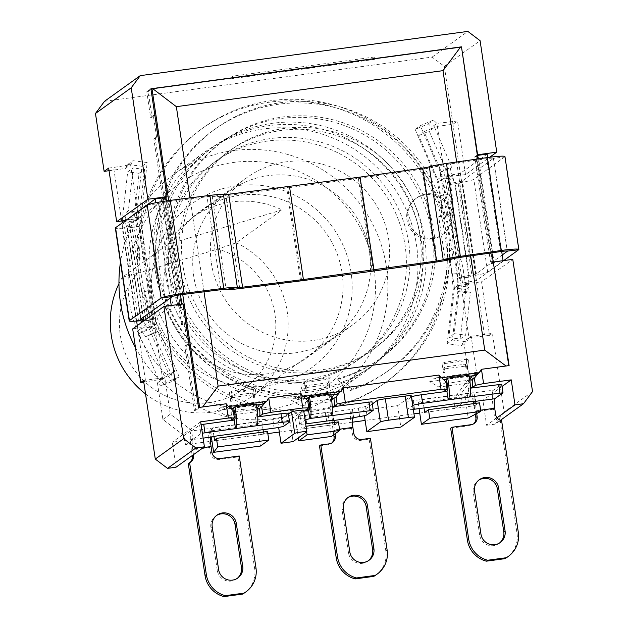 <?xml version="1.0" encoding="UTF-8"?>
<svg xmlns="http://www.w3.org/2000/svg" width="628" height="628" viewBox="0 0 628 628"><rect width="100%" height="100%" fill="white"/><g stroke="black" fill="none" stroke-linecap="round" stroke-linejoin="round"><path stroke-width="0.47" stroke-dasharray="3.14 2.35" d="M504.951 156.568A18.856 1.609 -8.5 0 1 504.747 156.867L473.795 179.31A18.856 1.609 -8.5 0 1 462.161 182.308L459.358 182.819A7.253 0.62 171.5 0 0 455.221 183.808L454.837 183.666A7.253 1.17 82.3 0 1 453.126 177.85L452.301 174.945A7.253 1.287 67.1 0 1 450.692 167.959L451.76 167.181L434.56 127.249L429.207 131.134L449.083 177.277A11.602 11.406 -126 0 1 449.915 180.181L451.979 193.997A18.134 2.928 -97.7 0 1 451.972 213.81L450.041 215.208L456.454 258.084L458.377 256.687A18.134 2.928 -97.7 0 1 458.621 256.585L447.269 258.116A18.134 2.928 -97.7 0 0 447.034 258.218L445.103 259.615L438.697 216.739L440.62 215.341A18.134 2.928 -97.7 0 0 440.628 195.536L451.979 193.997M447.269 258.116A18.134 2.928 -97.7 0 1 452.38 274.146L454.444 287.962L457.655 285.63A7.253 1.17 82.3 0 1 457.467 278.714L468.818 277.184L469.1 276.713A7.253 0.62 -8.5 0 1 473.245 275.723L476.04 275.213A18.856 1.609 171.5 0 0 487.673 272.214L503.711 260.589M419.74 413.083L454.931 408.333L453.565 399.18L469.226 378.111L463.754 341.522L461.423 345.581L447.167 343.736L453.275 289.39L449.208 248.578L447.026 249.858A156.647 153.978 -125.7 0 1 383.81 383.779A156.647 153.978 -125.7 0 1 167.362 346.405A156.647 153.978 -125.7 0 1 201.007 129.352A156.647 153.978 -125.7 0 1 442.873 222.076L444.977 220.247A156.647 153.978 -125.7 0 0 203.174 127.79A156.647 153.978 -125.7 0 0 139.942 261.436L139.353 261.939L133.521 222.909L139.086 173.328L144.566 169.434L139.746 212.335L138.655 213.112A7.253 0.997 -82.6 0 0 136.81 220.569A7.253 1.193 -97.7 0 0 138.537 226.378L138.788 226.339A18.856 1.609 171.5 0 0 131.833 226.166L129.486 226.355A7.253 0.62 -8.5 0 1 126.809 226.268A7.253 0.62 -8.5 0 1 126.895 226.159L158.562 203.613A7.253 0.62 -8.5 0 1 167.417 201.784L207.044 196.792A7.253 0.62 -8.5 0 1 212.272 196.478A18.856 1.609 171.5 0 0 225.86 195.685L286.682 188.008A11.602 0.989 171.5 0 0 287.781 187.866L358.337 178.336A11.602 0.989 171.5 0 0 359.452 178.179L422.126 169.183A18.856 1.609 171.5 0 0 439.27 165.831A7.253 0.62 -8.5 0 1 445.864 164.544L486.692 158.68A7.253 0.62 -8.5 0 1 493.475 158.287A7.253 0.62 -8.5 0 1 493.396 158.397L462.444 180.848A7.253 0.62 -8.5 0 1 457.969 182.002L455.167 182.513A18.856 1.609 171.5 0 0 444.404 185.072L443.486 185.197A7.253 1.17 82.3 0 1 441.782 179.388L453.126 177.85L449.915 180.181M444.977 220.247L444.632 217.947L447.905 214.737L450.386 223.356C451.367 226.802 452.168 232.187 452.804 239.511L453.055 249.183L457.467 278.714L458.291 277.976A18.856 1.609 -8.5 0 1 469.053 275.417L471.856 274.899A7.253 0.62 171.5 0 0 476.33 273.753L502.235 254.96M449.208 248.578A156.647 153.978 -125.7 0 1 385.977 382.224A156.647 153.978 -125.7 0 1 144.173 289.767L143.569 290.12L139.353 261.939M109.044 170.698L125.396 168.492L130.593 164.756L132.932 160.697L147.18 162.542L141.072 216.888L145.618 263.846A156.647 153.978 54.3 0 0 146.614 271.955A156.647 153.978 54.3 0 0 148.027 280.002L157.424 326.301L152.227 330.038L144.173 289.767M152.69 319.33L138.537 226.378L127.319 228.082A7.253 0.62 171.5 0 0 124.642 228.019L122.303 228.2A18.856 1.609 -8.5 0 1 115.332 227.988M452.937 230.586A156.647 153.978 54.3 0 0 451.516 222.54L442.128 176.24L420.336 125.663L433.485 120.113L436.915 123.394L444.93 176.994L468.959 337.786L466.62 341.844L452.372 339.999L458.479 285.654L453.934 238.695A156.647 153.978 54.3 0 0 452.937 230.586M143.655 319.236L145.72 319.071A18.856 1.609 -8.5 0 1 152.675 319.244L152.51 319.895A7.253 1.193 -97.7 0 0 152.69 326.811A7.253 1.311 -112.9 0 0 156.411 332.267A7.253 1.311 -112.9 0 0 156.458 332.243L157.549 331.466L174.749 371.391L169.27 375.293L158.758 379.736L138.882 333.586A11.602 11.406 -125.4 0 1 138.058 330.681L137.297 325.587M136.621 321.073L122.177 224.439A11.602 11.406 -125.4 0 1 122.052 223.058M140.994 322.933A7.253 1.193 -97.7 0 0 141.347 328.342L152.69 326.811L149.401 329.151L143.569 290.12M144.518 292.075L148.098 290.356L147.604 285.277M139.942 261.436L139.597 259.129L142.948 255.91M125.341 220.718L125.467 222.092L136.81 220.569L133.521 222.909L122.122 221.425M121.628 221.04L113.613 167.441L130.593 164.756L162.636 379.147L157.432 382.884L160.87 386.165L174.011 380.623L152.227 330.038M157.432 382.884L162.903 419.473L184.114 435.565L185.48 444.718L210.568 441.327M413.97 413.86L365.143 420.454M352.387 422.181L279.342 432.04M267.834 433.595L211.981 441.139M104.507 101.32L432.103 57.085L444.341 66.372L452.992 124.258L431.719 127.131L428.28 123.849L415.139 129.399L436.923 179.977L444.632 217.947M125.396 168.492L127.727 164.434L141.983 166.279L135.876 220.624L139.597 259.129M148.098 290.356L152.51 319.895L143.537 321.104M152.69 326.811L142.179 331.246A7.253 1.311 -112.9 0 0 145.9 336.702A7.253 1.311 -112.9 0 0 145.947 336.679L147.038 335.901L164.238 375.834L158.758 379.736M138.058 330.681L141.347 328.342L142.179 331.246L138.882 333.586L149.401 329.151L169.27 375.293M157.549 331.466L147.038 335.901M174.749 371.391L164.238 375.834M122.177 224.439L125.467 222.092A7.253 1.193 -97.7 0 0 127.194 227.909L141.096 320.916M301.668 280.771L287.781 187.866M456.642 161.993L470.67 255.879M204.022 291.824L189.986 197.906M433.296 238.208A22.482 22.098 -125.7 0 1 416.866 197.796A22.482 22.098 -125.7 0 1 450.543 207.884A22.482 22.098 -125.7 0 1 433.296 238.208M358.337 178.336L372.223 271.241M432.213 238.985A22.482 22.098 -125.7 0 1 415.783 198.574A22.482 22.098 -125.7 0 1 449.46 208.661A22.482 22.098 -125.7 0 1 432.213 238.985M508.759 365.622L508.79 365.81A27.616 2.355 171.5 0 0 506.113 366.077L506.003 365.991M477.869 158.939L491.905 252.825M506.113 366.077L481.291 369.429M438.917 375.049L343.021 388.096M300.639 393.725L268.564 398.152M226.19 403.773L202.703 406.944M194.421 410.469L195.834 410.28L186.226 345.957L184.805 346.154L194.421 410.469L198.534 407.509M195.834 410.28L199.626 407.556A27.616 2.355 -8.5 0 1 202.624 407.054M148.2 91.547L146.787 91.735L150.626 117.467L152.047 117.271L148.2 91.547L151.01 89.529M150.901 88.784L146.787 91.735M182.732 294.508L168.697 200.599M186.226 345.957L188.714 344.168L187.513 344.207L184.31 322.768L181.602 324.707L183.023 324.519L185.511 322.729L188.714 344.168M183.023 324.519L155.249 138.709L157.746 136.92L156.545 136.959L153.334 115.521L150.626 117.467M152.047 117.271L154.535 115.481L157.746 136.92M155.249 138.709L153.836 138.906L181.602 324.707M153.836 138.906L156.545 136.959M184.805 346.154L187.513 344.207M183.046 303.889L181.963 304.666L181.877 304.046M180.487 294.799L166.459 200.913M180.228 305.914L181.311 305.13L177.936 305.907L180.228 305.914L164.214 198.715L165.297 197.938L181.311 305.13M165.297 197.938L161.914 198.707L164.214 198.715M177.936 305.907L161.914 198.707M154.535 115.481L153.334 115.521M185.511 322.729L184.31 322.768M125.82 220.373L138.607 218.356L140.185 217.217L128.552 218.136M487.155 154.096L460.403 173.32L446.508 175.856L444.93 176.994L465.529 174.6L489.659 157.259M477.343 155.422L476.526 155.532L477.28 154.983M132.681 328.907L154.621 325.555L156.207 324.417L140.185 217.217M143.773 382.083L162.636 379.147L166.067 382.428L179.216 376.886L157.424 326.301M108.652 168.108L113.613 167.441M127.727 164.434L132.932 160.697M141.983 166.279L147.18 162.542M135.876 220.624L141.072 216.888M432.103 57.085L467.852 31.4M444.341 66.372L480.09 40.687M452.992 124.258L457.522 121L436.915 123.394L431.719 127.131M465.529 174.6L457.522 121M532.528 391.574L504.143 411.968L492.399 333.358L489.565 335.391L481.55 281.791L512.77 259.364M460.567 175.267L452.56 121.667M428.28 123.849L433.485 120.113M415.139 129.399L420.336 125.663M436.923 179.977L442.128 176.24M449.554 250.886L453.055 249.183M441.774 179.388L452.301 174.945L449.083 177.277L438.564 181.72L441.782 179.388A7.253 1.287 67.1 0 1 440.173 172.402L441.241 171.625L424.041 131.692L418.688 135.577L438.564 181.72L440.628 195.536M447.026 249.858L442.873 222.076M453.275 289.39L458.479 285.654M447.167 343.736L452.372 339.999M461.423 345.581L466.62 341.844M469.226 378.111L476.589 372.812L471.126 336.231L463.754 341.522M453.565 399.18L460.936 393.882L476.589 372.812M454.931 408.333L462.302 403.035L460.936 393.882M502.957 392.838L501.678 384.265L493.443 390.176L473.865 392.822A8.706 0.738 171.5 0 0 467.146 393.348L413.255 400.625A8.706 0.738 -8.5 0 1 405.947 400.978A8.706 0.738 -8.5 0 1 406.049 400.837L411.45 396.959M470.49 387.9L468.182 388.465L470.505 388.151M502.055 386.471L482.861 400.264L473.967 401.465M473.167 401.567L462.302 403.035M143.529 380.466L164.803 377.593L170.267 414.174L191.485 430.266L192.851 439.419L185.48 444.718M192.851 439.419L172.284 442.198L176.028 467.208M200.67 421.804L172.284 442.198M288.291 413.397A8.706 0.738 -8.5 0 1 288.197 413.53L282.671 417.502A8.706 0.738 -8.5 0 1 272.858 419.583L218.968 426.859A8.706 0.738 171.5 0 0 210.953 428.32L191.375 430.965L199.61 425.054L201.093 424.622M257.77 416.623L255.455 417.196L257.778 416.882M373.197 410.359L371.917 401.787L365.629 406.3A8.706 0.738 -8.5 0 1 358.36 408.004A8.706 0.738 171.5 0 0 352.387 409.228L332.479 411.913L328.154 415.022L295.537 419.425L300.09 416.152L331.192 411.952A8.706 0.738 171.5 0 0 325.328 412.502L305.475 415.179A8.706 0.738 -8.5 0 1 298.167 415.532A8.706 0.738 -8.5 0 1 298.269 415.391L303.795 411.426A8.706 0.738 -8.5 0 1 303.819 411.411M332.22 406.567L329.912 407.14L332.236 406.826M465.01 396.543L471.879 392.955L422.762 399.589L418.209 402.862L465.01 396.543L468.213 417.981M288.409 414.197L277.811 421.82L289.869 420.187L303.575 410.343L306.778 431.781M372.294 403.992L363.612 410.233L397.65 405.633L411.191 395.907A7.253 0.62 -8.5 0 0 411.269 395.789M257.252 424.591L261.798 421.325L212.68 427.958L210.451 430.91L257.252 424.591L260.455 446.029M263.399 432.017L263.721 434.191L267.512 431.46M261.798 421.325L263.046 429.654M214.603 440.817L263.721 434.191M306.032 426.263L302.013 429.018L334.63 424.614L338.421 421.89M424.685 412.455L473.802 405.821L479.533 402.838M210.451 430.91L211.385 437.19M212.68 427.958L213.96 436.499M471.879 392.955L473.151 401.433M473.481 403.655L473.802 405.821M422.762 399.589L424.01 407.925M334.308 422.448L334.63 424.614M300.09 416.152L302.013 429.018M331.192 411.952L332.471 420.532M418.209 402.862L419.064 408.593M413.303 409.362A8.706 0.738 -8.5 0 1 407.234 409.55A8.706 0.738 -8.5 0 1 407.329 409.417L412.729 405.539M193.479 454.672L192.639 449.051A8.706 1.421 82.3 0 1 192.655 439.545L200.889 433.626L202.373 433.194M333.986 420.328L333.758 420.485A8.706 1.421 -97.7 0 0 333.664 420.587L332.283 412.078L334.08 421.349A8.706 1.421 82.3 0 0 334.449 429.905L335.038 433.815M305.679 423.892A8.706 0.738 -8.5 0 1 299.454 424.104A8.706 0.738 -8.5 0 1 299.548 423.971L305.075 419.999A8.706 0.738 -8.5 0 1 305.098 419.983M476.691 413.562L476.267 410.751A8.706 1.421 82.3 0 1 475.773 403.341M475.357 414.252L474.972 411.685A17.403 2.834 82.3 0 1 474.077 403.569M473.967 401.386A17.403 2.834 82.3 0 1 474.226 394.58L475.145 401.394M493.443 390.176A17.403 2.834 -97.7 0 0 493.404 409.197L494.322 415.351A7.253 7.128 54.3 0 0 500.304 421.498L517.025 533.376A25.379 24.947 -125.7 0 1 507.024 557.342M475.906 401.841L473.865 392.822M353.666 417.801L352.387 409.228L350.95 410.736A17.403 2.834 -97.7 0 0 351.586 428.343L352.457 434.168A7.253 7.128 54.3 0 0 360.621 440.361L369.131 439.208L385.851 551.094A25.379 24.947 -125.7 0 1 375.842 575.06M333.735 434.749L333.154 430.839A17.403 2.834 82.3 0 1 332.408 413.726M332.471 412.51L332.283 412.078M212.233 436.9L210.953 428.32L209.03 430.384A17.403 2.834 -97.7 0 0 209.776 447.497L210.647 453.322A7.253 7.128 54.3 0 0 218.803 459.508L237.949 456.925L254.67 568.803A25.379 24.947 -125.7 0 1 244.661 592.769M192.176 455.606L191.336 449.986A17.403 2.834 82.3 0 1 191.375 430.965M469.163 376.29L446.39 379.359M443.666 379.728L438.061 380.482L441.743 377.836M468.967 375.238L467.601 376.227L446.327 379.1M330.885 394.957L308.12 398.034M305.396 398.403L299.791 399.157L303.473 396.511M330.697 393.913L329.331 394.894L308.058 397.767M256.436 405.013L233.663 408.082M230.939 408.451L225.334 409.213L229.016 406.559M256.248 403.961L254.874 404.95L233.6 407.823M227.838 405.398L226.025 403.898M302.296 395.35L300.474 393.842M440.566 376.674L438.744 375.175M472.342 375.858L477.343 372.263L474.933 375.505M472.185 379.744L467.31 383.253L438.948 387.076L429.709 381.667L434.796 378.009L438.061 380.482M469.697 379.704L467.31 383.253M477.343 372.263L434.796 378.009M305.444 398.45L291.431 400.342L296.526 396.684L339.073 390.938L336.663 394.18M296.526 396.684L299.791 399.157M230.986 408.498L216.982 410.39L222.076 406.732L264.616 400.986L262.206 404.228M222.076 406.732L225.334 409.213M469.171 376.337L446.398 379.414M443.713 379.775L429.709 381.667M339.073 390.938L334.072 394.525M330.901 395.012L308.128 398.081M264.616 400.986L259.623 404.581M256.444 405.068L233.679 408.137M468.621 388.151A7.253 1.185 -97.7 0 0 468.637 380.223L447.089 383.292M445.99 382.02L443.823 383.575L446.178 383.261M443.808 391.503A7.253 1.185 82.3 0 0 443.823 383.575L438.948 387.076M468.637 380.223L469.752 380.073M467.601 376.227A7.976 1.303 82.3 0 1 468.362 380.427M329.331 394.894A7.976 1.303 82.3 0 1 330.093 399.094L308.819 401.967A7.976 1.303 -97.7 0 0 308.803 401.81M254.874 404.95A7.976 1.303 82.3 0 1 255.643 409.15L234.37 412.023A7.976 1.303 -97.7 0 0 234.346 411.858M330.352 406.818A7.253 1.185 -97.7 0 0 330.367 398.898L330.093 399.094M307.72 400.688L305.553 402.25L307.901 401.928M305.538 410.17A7.253 1.185 82.3 0 0 305.553 402.25L300.679 405.751L329.041 401.92L333.915 398.419M330.367 398.898L331.482 398.749M291.431 400.342L300.679 405.751M331.427 398.38L329.041 401.92M329.912 407.14L331.192 415.712M450.669 428.202L469.815 425.611A7.253 7.128 54.3 0 0 473.606 423.853M499.55 543A12.332 12.12 -125.7 0 1 479.666 535.103L480.97 534.169M479.423 479.651L478.12 480.585A12.332 12.12 -125.7 0 0 473.261 492.226L479.666 535.103M478.12 480.585A12.332 12.12 -125.7 0 1 478.787 480.137M319.495 445.911L328.004 444.765A7.253 7.128 54.3 0 0 331.788 443.007M368.369 560.71A12.332 12.12 -125.7 0 1 348.493 552.813L349.788 551.879M348.242 497.36L346.939 498.294A12.332 12.12 -125.7 0 0 342.079 509.936L348.493 552.813M346.939 498.294A12.332 12.12 -125.7 0 1 347.606 497.855M188.314 463.629A7.253 7.128 54.3 0 0 190.017 462.483M237.196 578.427A12.332 12.12 -125.7 0 1 217.312 570.53L218.607 569.596M217.06 515.078L215.765 516.012A12.332 12.12 -125.7 0 0 210.898 527.653L217.312 570.53M215.765 516.012A12.332 12.12 -125.7 0 1 216.424 515.564M468.182 388.465L469.461 397.045M500.304 421.498L501.607 420.564M369.131 439.208L370.426 438.273M328.154 415.022L331.364 436.46M295.537 419.425L298.3 437.873M305.805 426.294L306.637 431.883M237.949 456.925L239.244 455.991M233.263 410.743L231.096 412.298L233.451 411.984M216.982 410.39L226.221 415.807L231.096 412.298A7.253 1.185 82.3 0 1 231.08 420.226M255.902 416.874A7.253 1.185 -97.7 0 0 255.918 408.946L257.025 408.797M256.978 408.435L254.583 411.976L226.221 415.807M259.458 408.467L254.583 411.976M255.455 417.196L256.742 425.768M289.869 420.187L293.072 441.625M277.811 421.82L278.651 427.448M397.65 405.633L400.852 427.071M363.612 410.233L364.421 415.665M497.038 417.769L486.606 425.274L482.861 400.264M486.606 425.274L495.115 424.12L500.477 420.273M504.143 411.968L495.115 424.12M471.126 336.231L492.399 333.358M184.114 435.565L191.485 430.266M162.903 419.473L170.267 414.174M162.636 379.147L164.803 377.593M160.87 386.165L166.067 382.428M174.011 380.623L179.216 376.886M468.959 337.786L489.565 335.391M493.302 262.182L492.54 262.732L503.177 261.295L476.416 280.52L462.53 283.047L460.944 284.186L476.589 282.467L484.596 336.066M476.589 282.467L481.55 281.791M156.207 324.417L144.566 325.328L171.326 306.103L181.963 304.666M137.65 328.232L145.657 381.832M128.591 218.403L143.357 317.226M143.898 320.845L144.566 325.328M171.326 306.103L171.24 305.483M170.141 298.159L155.877 202.718M503.177 261.295L503.083 260.675M501.701 251.428L487.673 157.534M492.54 262.732L476.526 155.532M460.403 173.32L476.416 280.52M462.53 283.047L446.508 175.856M452.38 274.146L463.723 272.607L465.795 286.423A11.602 11.406 -126 0 1 465.85 289.437L454.444 287.962L448.871 337.542L454.225 333.656L459.044 290.748L457.977 291.525A7.253 0.973 97.4 0 1 457.851 291.573A7.253 0.973 97.4 0 1 457.655 285.63L469.006 284.091A7.253 1.17 82.3 0 1 468.818 277.184L454.837 183.666M463.723 272.607A18.134 2.928 -97.7 0 0 458.621 256.585M418.688 135.577L429.207 131.134M438.697 216.739L450.041 215.208M445.103 259.615L456.454 258.084M448.871 337.542L460.269 339.018L465.631 335.132L470.45 292.232L469.383 293.009A7.253 0.973 97.4 0 1 469.249 293.048A7.253 0.973 97.4 0 1 469.061 287.106L469.006 284.091L465.795 286.423M457.686 285.63L469.061 287.106L465.85 289.437L460.269 339.018M454.225 333.656L465.631 335.132M459.044 290.748L470.45 292.232M441.241 171.625L451.76 167.181M424.041 131.692L434.56 127.249M371.329 366.407A135.256 132.948 54.3 0 1 312.328 389.847A135.256 132.948 -125.7 0 1 168.736 305.695A135.256 132.948 -125.7 0 1 213.489 146.724A135.256 132.948 -125.7 0 1 272.489 123.284A135.256 132.948 54.3 0 1 416.081 207.428A135.256 132.948 54.3 0 1 371.329 366.407L368.079 368.738A135.256 132.948 54.3 0 0 412.832 209.768A135.256 132.948 54.3 0 0 269.239 125.616A135.256 132.948 -125.7 0 0 210.239 149.056A135.256 132.948 -125.7 0 0 165.486 308.034A135.256 132.948 -125.7 0 0 309.078 392.178A135.256 132.948 54.3 0 0 368.079 368.738M360.464 358.141A122.201 120.113 54.3 0 1 307.155 379.32A122.201 120.113 -125.7 0 1 177.418 303.293A122.201 120.113 -125.7 0 1 217.853 159.661A122.201 120.113 -125.7 0 1 271.163 138.482A122.201 120.113 54.3 0 1 400.899 214.509A122.201 120.113 54.3 0 1 360.464 358.141L356.885 360.708A122.201 120.113 54.3 0 0 397.32 217.076A122.201 120.113 54.3 0 0 267.583 141.049A122.201 120.113 -125.7 0 0 214.281 162.228A122.201 120.113 -125.7 0 0 173.846 305.86A122.201 120.113 -125.7 0 0 303.583 381.887A122.201 120.113 54.3 0 0 356.885 360.708M303.552 396.943A135.978 133.654 54.3 0 0 362.866 373.377A135.978 133.654 54.3 0 0 416.474 244.999A135.978 133.654 54.3 0 0 263.501 128.952A135.978 133.654 54.3 0 0 204.179 152.518A135.978 133.654 54.3 0 0 150.571 280.904A135.978 133.654 54.3 0 0 303.552 396.943M135.475 347.574A135.978 133.654 -125.7 0 0 332.746 395.02A135.978 133.654 -125.7 0 0 386.361 266.633A135.978 133.654 54.3 0 0 174.066 174.16A135.978 133.654 54.3 0 0 120.458 262.261M374.1 269.239A125.098 122.962 -125.7 0 1 270.205 409.032A125.098 122.962 -125.7 0 1 129.462 302.272A125.098 122.962 54.3 0 1 233.357 162.479A125.098 122.962 54.3 0 1 374.1 269.239M351.052 272.348A101.532 99.797 54.3 0 0 236.827 185.707A101.532 99.797 54.3 0 0 152.51 299.164A101.532 99.797 54.3 0 0 266.735 385.804A101.532 99.797 54.3 0 0 351.052 272.348M342.04 272.623A90.652 89.105 54.3 0 0 200.513 210.969A90.652 89.105 54.3 0 0 164.772 296.557A90.652 89.105 54.3 0 0 306.299 358.211A90.652 89.105 54.3 0 0 342.04 272.623M211.353 263.085A90.652 89.105 54.3 0 0 352.889 324.739A90.652 89.105 54.3 0 0 388.63 239.15A90.652 89.105 54.3 0 0 247.094 177.496A90.652 89.105 54.3 0 0 211.353 263.085M180.157 267.3A122.562 120.474 -125.7 0 1 228.474 151.584A122.562 120.474 -125.7 0 1 419.826 234.935A122.562 120.474 -125.7 0 1 371.509 350.652A122.562 120.474 -125.7 0 1 180.157 267.3M182.866 265.354A122.562 120.474 -125.7 0 1 231.183 149.637A122.562 120.474 -125.7 0 1 422.534 232.988A122.562 120.474 -125.7 0 1 374.217 348.705A122.562 120.474 -125.7 0 1 182.866 265.354M136.786 220.569L125.412 219.086L125.341 220.452M122.177 220.954L127.688 171.852L133.167 167.951L128.347 210.851L127.256 211.628A7.253 0.997 -82.6 0 0 125.412 219.086L122.962 220.828M139.086 173.328L127.688 171.852M139.746 212.335L128.347 210.851M144.566 169.434L133.167 167.951M304.761 382.562L300.804 396.92L298.638 398.474L302.594 384.116L304.761 382.562A134.164 131.872 54.3 0 1 176.915 289.492A134.164 131.872 54.3 0 1 224.416 140.209A134.164 131.872 54.3 0 1 409.801 172.221A134.164 131.872 54.3 0 1 380.984 358.125A134.164 131.872 54.3 0 1 339.23 377.985L352.387 389.077A148.671 146.136 54.3 0 0 389.446 369.908A148.671 146.136 54.3 0 0 421.38 163.9A148.671 146.136 54.3 0 0 215.954 128.434A148.671 146.136 54.3 0 0 162.668 291.839A148.671 146.136 54.3 0 0 300.804 396.92M302.594 384.116A134.164 131.872 -125.7 0 1 174.749 291.047A134.164 131.872 -125.7 0 1 222.249 141.771A134.164 131.872 -125.7 0 1 407.635 173.775A134.164 131.872 -125.7 0 1 378.817 359.687A134.164 131.872 -125.7 0 1 337.063 379.54L339.23 377.985M352.387 389.077L350.22 390.632L337.063 379.54M350.22 390.632A148.671 146.136 54.3 0 0 387.28 371.462A148.671 146.136 54.3 0 0 419.214 165.454A148.671 146.136 54.3 0 0 213.787 129.988A148.671 146.136 54.3 0 0 160.501 293.394A148.671 146.136 54.3 0 0 298.638 398.474M490.813 263.972L491.897 263.195L475.875 155.995L474.792 156.78L490.813 263.972L494.189 263.203L491.897 263.195M494.189 263.203L478.167 156.003L475.875 155.995M474.792 156.78L478.167 156.003M374.312 59.448L375.12 58.867L233.302 78.013L232.493 78.594L374.312 59.448L374.398 57.015L375.12 58.867M374.398 57.015L232.58 76.161L233.302 78.013M232.493 78.594L232.58 76.161M445.166 368.817A16.681 2.716 -97.7 0 0 444.012 367.042L465.285 364.169A16.681 2.716 82.3 0 1 466.431 365.943L445.166 368.817L444.82 372.451L443.399 372.639L444.389 362.254L442.096 363.902L443.399 372.639M466.431 365.943L466.086 369.578L467.507 369.382L468.496 358.996L444.389 362.254M444.012 367.042L444.82 372.451M465.285 364.169L466.086 369.578M467.507 369.382L466.204 360.645L442.096 363.902M468.496 358.996L466.204 360.645M306.888 387.492A16.681 2.716 -97.7 0 0 305.742 385.718L327.007 382.844A16.681 2.716 82.3 0 1 328.161 384.619L306.888 387.492L306.543 391.118L305.13 391.307L306.119 380.921L303.819 382.57L305.13 391.307M328.161 384.619L327.816 388.245L329.237 388.057L330.226 377.671L306.119 380.921M327.007 382.844L327.816 388.245M329.237 388.057L327.934 379.32L303.819 382.57M305.742 385.718L306.543 391.118M330.226 377.671L327.934 379.32M232.439 397.548A16.681 2.716 -97.7 0 0 231.285 395.773L252.558 392.9A16.681 2.716 82.3 0 1 253.712 394.674L232.439 397.548L232.093 401.174L230.672 401.363L231.661 390.977L229.369 392.626L230.672 401.363M253.712 394.674L253.367 398.301L254.78 398.105L255.769 387.719L231.661 390.977M252.558 392.9L253.367 398.301M254.78 398.105L253.476 389.368L229.369 392.626M231.285 395.773L232.093 401.174M255.769 387.719L253.476 389.368M137.634 273.251L217.79 249.049A79.089 77.739 -125.7 0 1 269.443 356.916A79.089 77.739 -125.7 0 1 156.647 390.969A79.089 77.739 -125.7 0 1 137.634 273.251L122.413 277.168L168.241 244.237L282.09 209.87L236.261 242.801L217.79 249.049M145.539 393.929A89.961 88.43 54.3 0 0 251.726 396.566A89.961 88.43 54.3 0 0 284.044 297.908A89.961 88.43 54.3 0 0 236.261 242.801M122.413 277.168A89.961 88.43 54.3 0 0 118.959 283.668M168.241 244.237A89.961 88.43 -125.7 0 1 192.568 217.524A89.961 88.43 -125.7 0 1 282.09 209.87M366.485 238.671A89.961 88.43 54.3 0 0 229.189 191.21A89.961 88.43 54.3 0 0 196.878 289.869A89.961 88.43 54.3 0 0 334.175 337.33A89.961 88.43 54.3 0 0 366.485 238.671M518.626 249.771L504.747 156.867L493.396 158.397L507.251 251.106M487.673 272.214L473.795 179.31M446.477 163.453L445.864 164.544L459.743 257.441M429.34 166.805L439.27 165.831L453.149 258.736M476.04 275.213L471.856 274.899L457.969 182.002L462.161 182.308L476.04 275.213M458.291 277.976L469.1 276.713M473.245 275.723L459.358 182.819M469.053 275.417L455.167 182.513M447.905 214.737L443.486 185.197M146.897 280.818L148.027 280.002M144.479 264.663L145.618 263.846M450.386 223.356L451.516 222.54M452.804 239.511L453.934 238.695M145.72 319.071L131.833 226.166M152.675 319.244L143.859 320.586M156.458 332.243L145.947 336.679M143.883 260.392L138.796 226.339L127.319 228.082L138.757 226.425M136.182 321.104L122.303 228.2L129.486 226.355L143.098 317.407M138.529 320.916L124.642 228.019M140.782 319.063L126.895 226.159M147.219 205.144L158.562 203.613L172.449 296.518M181.304 294.689L167.417 201.784M220.93 289.689L207.044 196.792L209.878 195.402M223.466 194.602L212.272 196.478L226.151 289.382M239.747 288.59L225.86 195.685M289.516 186.618L286.682 188.008L300.569 280.912M203.111 438.132L192.655 439.545M480.624 410.163L476.267 410.751M203.299 447.615L192.639 449.051M339.52 429.214L334.449 429.905M474.226 394.58L475.765 401.575M493.404 409.197L474.972 411.685M351.586 428.343L333.154 430.839M209.776 447.497L191.336 449.986M467.146 393.348L468.425 401.928M413.255 400.625L414.535 409.205M406.049 400.837L407.329 409.417M365.629 406.3L366.909 414.873M358.36 408.004L359.64 416.584M350.95 410.736L352.567 418.609M352.457 434.168L353.76 433.234M494.322 415.351L495.625 414.417M517.025 533.376L518.328 532.442M469.815 425.611L471.118 424.677M360.621 440.361L361.916 439.427M385.851 551.094L387.146 550.159M328.004 444.765L329.3 443.831M210.647 453.322L211.942 452.388M218.803 459.508L220.098 458.573M254.67 568.803L255.965 567.869M199.61 425.054L200.889 433.626M288.197 413.53L289.477 422.11M282.671 417.502L283.95 426.074M272.858 419.583L274.138 428.163M218.968 426.859L220.247 435.44M209.03 430.384L210.702 438.006M473.261 492.226L474.564 491.292M210.898 527.653L212.201 526.719M342.079 509.936L343.383 509.002M303.795 411.426L305.075 419.999M298.269 415.391L299.548 423.971M305.475 415.179L306.754 423.759M325.328 412.502L326.615 421.074M414.394 417.345L411.191 395.907M440.173 172.402L450.692 167.959M440.62 215.341L451.972 213.81M447.034 258.218L458.377 256.687M457.977 291.525L469.383 293.009M373.338 271.084L359.452 178.179L360.072 177.096M436.013 262.08L422.126 169.183M500.571 251.577L486.692 158.68M476.33 273.753L462.444 180.848M138.655 213.112L127.256 211.628M443.863 185.229L455.127 183.831M203.174 127.79L201.007 129.352M385.977 382.224L383.81 383.779M156.411 332.267L145.9 336.702M141.214 321.041L127.319 228.058M140.696 319.173L126.809 226.268M416.866 197.796L415.783 198.574M443.101 234.315L442.018 235.092M407.234 409.55L405.947 400.978M472.978 424.355L474.281 423.421M331.168 443.509L332.463 442.575M334.088 420.995L332.471 412.494M189.397 462.985L190.7 462.051M500.218 542.553L498.915 543.487M237.855 577.98L236.56 578.914M369.036 560.27L367.741 561.204M299.454 424.104L298.167 415.532M457.851 291.573L469.249 293.048M213.489 146.724L210.239 149.056M217.853 159.661L214.281 162.228M174.066 174.16L204.179 152.518M332.746 395.02L362.866 373.377M306.299 358.211L352.889 324.739M231.183 149.637L228.474 151.584M374.217 348.705L371.509 350.652M200.513 210.969L247.094 177.496M493.475 158.287L507.361 251.192M378.817 359.687L380.984 358.125M222.249 141.771L224.416 140.209M387.28 371.462L389.446 369.908M213.787 129.988L215.954 128.434M192.568 217.524L229.189 191.21M251.726 396.566L334.175 337.33"/><path stroke-width="0.94" d="M503.711 260.589L518.626 249.771A18.856 1.609 171.5 0 0 518.838 249.473A18.856 1.609 171.5 0 0 501.191 250.494L460.363 256.357A18.856 1.609 171.5 0 0 443.219 259.702A7.253 0.62 -8.5 0 1 436.633 260.997L303.403 279.523L242.581 287.2A7.253 0.62 -8.5 0 1 237.353 287.506A18.856 1.609 171.5 0 0 223.756 288.307L184.137 293.3A18.856 1.609 171.5 0 0 161.106 298.049L129.439 320.586A18.856 1.609 171.5 0 0 129.219 320.892A18.856 1.609 171.5 0 0 136.182 321.104L138.529 320.916A7.253 0.62 -8.5 0 1 141.206 320.986L141.174 321.426A7.253 1.193 -97.7 0 0 140.994 322.933M502.235 254.96L507.283 251.302A7.253 0.62 171.5 0 0 507.361 251.192A7.253 0.62 171.5 0 0 500.571 251.577L459.743 257.441A7.253 0.62 171.5 0 0 453.149 258.736A18.856 1.609 -8.5 0 1 436.013 262.08L373.338 271.084L373.958 269.993L360.072 177.096L422.746 168.092A7.253 0.62 171.5 0 0 429.34 166.805A18.856 1.609 -8.5 0 1 446.477 163.453L487.304 157.589A18.856 1.609 -8.5 0 1 504.951 156.568L518.838 249.473M137.297 325.587L136.621 321.073M419.74 413.083L413.97 413.86M365.143 420.454L352.387 422.181M279.342 432.04L267.834 433.595M211.981 441.139L210.568 441.327M109.044 170.698L104.122 171.366L95.472 113.48L104.507 101.32L140.256 75.635L131.221 87.794L147.886 199.272L167.024 196.69L165.941 197.467L155.312 198.903L128.591 218.403M143.537 321.104L141.174 321.426L141.096 320.916M373.338 271.084A11.602 0.989 -8.5 0 1 372.223 271.241L301.668 280.771A11.602 0.989 -8.5 0 1 300.569 280.912L239.747 288.59A18.856 1.609 -8.5 0 1 226.151 289.382A7.253 0.62 171.5 0 0 220.93 289.689L181.304 294.689A7.253 0.62 171.5 0 0 172.449 296.518L140.782 319.063A7.253 0.62 171.5 0 0 140.696 319.173A7.253 0.62 171.5 0 0 143.372 319.26L143.655 319.236M129.219 320.892L115.332 227.988A18.856 1.609 -8.5 0 1 115.552 227.689L147.219 205.144A18.856 1.609 -8.5 0 1 170.251 200.395L209.878 195.402A18.856 1.609 -8.5 0 1 223.466 194.602A7.253 0.62 171.5 0 0 228.694 194.295L360.072 177.096M300.569 280.912L303.403 279.523L289.516 186.618M189.986 197.906L176.35 106.666L442.991 70.658L456.642 161.993M470.67 255.879L484.753 350.11L218.112 386.118L204.022 291.824M491.905 252.825L508.759 365.622M489.659 157.259L496.748 152.164L477.61 154.755L461.478 46.841L477.869 158.939M461.156 47.076A27.616 2.355 171.5 0 0 460.489 47.139L442.991 70.658M506.113 366.077L484.753 350.11M469.163 376.29L474.933 375.505L479.431 372.687L481.456 369.303L509.112 365.575L493.302 262.182M330.885 394.957L336.663 394.18L341.161 391.354L343.186 387.978L438.917 375.049L441.052 389.344L345.322 402.273L337.15 404.008L333.9 406.34L332.22 406.567M256.436 405.013L262.206 404.228L266.712 401.41L268.737 398.034L300.639 393.725L302.782 408.012L270.872 412.321L262.7 414.064L259.442 416.395L257.77 416.623M198.534 407.509L226.19 403.773L228.325 418.067L200.67 421.804L204.406 446.814L195.897 447.968L183.659 438.682L163.9 306.472L183.046 303.889L198.534 407.509M151.01 89.529L151.992 88.823A27.616 2.355 -8.5 0 1 152.745 88.697L460.489 47.139M461.478 46.841L150.901 88.784L167.024 196.69M152.745 88.697L176.35 106.666M202.624 407.054L218.112 386.118M199.602 407.368L182.732 294.508M168.697 200.599L151.992 88.823M181.877 304.046L180.487 294.799M166.459 200.913L165.941 197.467M496.748 152.164L480.09 40.687L467.852 31.4L140.256 75.635M267.081 400.099L268.737 398.034L270.872 412.321M341.53 390.051L343.186 387.978L345.322 402.273M479.8 371.376L481.456 369.303L483.591 383.598L475.42 385.333L472.17 387.672L470.49 387.9M497.038 417.769L514.984 404.879L523.493 403.725L532.528 391.574L512.77 259.364L493.624 261.947M514.984 404.879L511.247 379.869L483.591 383.598M125.82 220.373L116.667 221.708L108.652 168.108L104.122 171.366M147.886 199.272L116.667 221.708M487.673 157.534L487.155 154.096L477.343 155.422M95.472 113.48L131.221 87.794M204.406 446.814L176.028 467.208L167.519 468.362L155.281 459.076L143.529 380.466L140.696 382.499L143.773 382.083M163.9 306.472L132.681 328.907L140.696 382.499M155.281 459.076L183.659 438.682M470.505 388.151L501.678 384.265M511.247 379.869L502.055 386.471M473.967 401.465L473.167 401.567M228.325 418.067L234.33 417.887L231.08 420.226L234.629 419.747L234.181 420.061L235.531 428.594A16.681 2.716 -97.7 0 0 234.974 406.834L233.6 407.823A7.976 1.303 -97.7 0 1 234.346 411.858M201.093 424.622L234.181 420.061M257.778 416.882L280.983 413.742A8.706 0.738 -8.5 0 1 288.291 413.397L289.571 421.969A8.706 0.738 -8.5 0 1 289.477 422.11L283.95 426.074A8.706 0.738 -8.5 0 1 274.138 428.163L220.247 435.44A8.706 0.738 171.5 0 0 212.233 436.9L210.702 438.006A8.706 1.421 -97.7 0 0 211.071 446.563L211.942 452.388A7.253 7.128 54.3 0 0 220.098 458.573L239.244 455.991L255.965 567.869A25.379 24.947 -125.7 0 1 245.964 591.835A25.379 24.947 -125.7 0 1 243.923 593.154L225.311 595.666A25.379 24.947 -125.7 0 1 206.329 574.573L189.609 462.695A7.253 7.128 54.3 0 0 193.557 455.206L193.479 454.672M302.782 408.012L308.788 407.839L305.538 410.17L309.078 409.692L308.395 410.186L309.981 418.538A16.681 2.716 -97.7 0 0 309.423 396.786L308.058 397.767A7.976 1.303 -97.7 0 1 308.803 401.81M303.819 411.411A8.706 0.738 -8.5 0 1 308.395 410.186M332.236 406.826L371.917 401.787M441.052 389.344L447.058 389.164L443.808 391.503L447.356 391.024L446.908 391.338L448.259 399.871A16.681 2.716 -97.7 0 0 447.693 378.111L446.327 379.1A7.976 1.303 -97.7 0 1 447.073 383.135M411.45 396.959L411.575 396.872A8.706 0.738 -8.5 0 1 421.38 394.784L446.908 391.338M288.409 414.197L291.518 411.968A6.162 0.526 -8.5 0 1 297.97 410.563A6.162 0.526 -8.5 0 1 303.638 410.241L306.849 431.687A6.162 0.526 171.5 0 0 301.173 432.001A6.162 0.526 171.5 0 0 294.72 433.406L281.014 443.258L293.072 441.625L306.778 431.781A6.162 0.526 171.5 0 0 306.849 431.687M408.388 417.526L405.186 396.087A7.253 0.62 -8.5 0 1 411.269 395.789L414.472 417.228A7.253 0.62 171.5 0 0 408.388 417.526L388.536 420.203A7.253 0.62 171.5 0 0 380.356 421.938L366.815 431.671L400.852 427.071L414.394 417.345A7.253 0.62 171.5 0 0 414.472 417.228M405.186 396.087L385.325 398.764A7.253 0.62 -8.5 0 0 377.153 400.499L372.294 403.992M263.046 429.654L263.399 432.017M260.455 446.029L268.792 440.04L217.743 446.932L213.653 452.348L260.455 446.029M213.96 436.499L214.603 440.817L216.456 438.36L267.512 431.46L268.792 440.04M339.701 430.463L307.084 434.866L298.747 440.864L331.364 436.46L339.701 430.463L338.421 421.89L306.032 426.263M480.812 411.411L429.756 418.303L421.412 424.3L468.213 417.981L480.812 411.411L479.533 402.838L428.477 409.731L424.685 412.455L424.01 407.925M216.456 438.36L217.743 446.932M211.385 437.19L213.653 452.348M473.151 401.433L473.481 403.655M305.679 423.892A8.706 0.738 -8.5 0 0 306.754 423.759L326.615 421.074A8.706 0.738 171.5 0 1 332.471 420.532L333.986 420.328L334.308 422.448M419.064 408.593L421.412 424.3M428.477 409.731L429.756 418.303M475.773 403.341A8.706 1.421 82.3 0 1 475.898 402.195L475.145 401.394A8.706 0.738 171.5 0 0 468.425 401.928L414.535 409.205A8.706 0.738 -8.5 0 1 413.303 409.362M412.729 405.539L412.855 405.445A8.706 0.738 -8.5 0 1 422.668 403.364L448.188 399.918M447.693 378.111L468.967 375.238A16.681 2.716 82.3 0 1 469.524 396.998L502.997 392.783L494.723 398.756A8.706 1.421 -97.7 0 0 494.707 408.263L495.625 414.417A7.253 7.128 54.3 0 0 501.607 420.564L518.328 532.442A25.379 24.947 -125.7 0 1 508.319 556.408A25.379 24.947 -125.7 0 1 506.278 557.727L487.673 560.239A25.379 24.947 -125.7 0 1 468.692 539.146L451.972 427.268L471.118 424.677A7.253 7.128 54.3 0 0 477.139 416.576L476.691 413.562M202.373 433.194L235.469 428.641M234.974 406.834L256.248 403.961A16.681 2.716 82.3 0 1 256.805 425.721L282.262 422.322A8.706 0.738 -8.5 0 1 289.571 421.969M305.098 419.983A8.706 0.738 -8.5 0 1 309.675 418.766M309.423 396.786L330.697 393.913A16.681 2.716 82.3 0 1 331.254 415.665L373.236 410.304L366.909 414.873A8.706 0.738 -8.5 0 1 359.64 416.584A8.706 0.738 171.5 0 0 353.666 417.801L352.567 418.609A8.706 1.421 -97.7 0 0 352.889 427.409L353.76 433.234A7.253 7.128 54.3 0 0 361.916 439.427L370.426 438.273L387.146 550.159A25.379 24.947 -125.7 0 1 377.138 574.125A25.379 24.947 -125.7 0 1 375.104 575.436L356.492 577.956A25.379 24.947 -125.7 0 1 337.511 556.855L320.79 444.977L329.3 443.831A7.253 7.128 54.3 0 0 335.321 435.73L335.038 433.815M474.077 403.569A17.403 2.834 82.3 0 1 473.967 401.386M447.356 391.024A7.253 1.185 -97.7 0 0 447.372 383.096L446.178 383.261M446.39 379.359L443.666 379.728M479.431 372.687L441.146 377.86L441.743 377.836L445.99 382.02L447.058 389.164M308.12 398.034L305.396 398.403M341.161 391.354L302.877 396.527L303.473 396.511L307.72 400.688L308.788 407.839M233.663 408.082L230.939 408.451M266.712 401.41L228.419 406.583L229.016 406.559L233.263 410.743L234.33 417.887M478.615 372.859L474.352 378.189L475.42 385.333M228.419 406.583L226.19 403.773M302.877 396.527L300.639 393.725M441.146 377.86L438.917 375.049M474.352 378.189L472.185 379.744A7.253 1.185 82.3 0 1 472.17 387.672M472.342 375.858L469.697 379.704M472.248 375.921L469.171 376.337M446.398 379.414L443.713 379.775M334.072 394.525L330.901 395.012M308.128 398.081L305.444 398.45M259.623 404.581L256.444 405.068M233.679 408.137L230.986 408.498M469.752 380.073L472.185 379.744M309.078 409.692A7.253 1.185 -97.7 0 0 309.094 401.771L307.901 401.928M331.482 398.749L333.915 398.419A7.253 1.185 82.3 0 1 333.9 406.34M333.978 394.596L331.427 398.38M340.345 391.534L336.082 396.857L333.915 398.419M336.082 396.857L337.15 404.008M473.606 423.853A7.253 7.128 54.3 0 0 475.843 417.51L475.357 414.252M508.319 556.408L507.024 557.342A25.379 24.947 -125.7 0 1 504.983 558.661L486.37 561.173A25.379 24.947 -125.7 0 1 467.389 540.08L450.669 428.202L451.972 427.268M478.787 480.137A12.332 12.12 -125.7 0 1 497.368 488.969L503.782 531.845A12.332 12.12 -125.7 0 1 499.55 543M331.788 443.007A7.253 7.128 54.3 0 0 334.025 436.664L333.735 434.749M377.138 574.125L375.842 575.06A25.379 24.947 -125.7 0 1 373.801 576.371L355.189 578.89A25.379 24.947 -125.7 0 1 336.216 557.79L319.495 445.911L320.79 444.977M347.606 497.855A12.332 12.12 -125.7 0 1 366.187 506.678L372.6 549.563A12.332 12.12 -125.7 0 1 368.369 560.71M190.017 462.483A7.253 7.128 54.3 0 0 192.254 456.14L192.176 455.606M245.964 591.835L244.661 592.769A25.379 24.947 -125.7 0 1 242.62 594.088L224.008 596.6A25.379 24.947 -125.7 0 1 205.034 575.507L188.314 463.629L189.609 462.695M216.424 515.564A12.332 12.12 -125.7 0 1 235.013 524.396L241.419 567.272A12.332 12.12 -125.7 0 1 237.196 578.427M505.077 530.911A12.332 12.12 -125.7 0 1 500.218 542.553A12.332 12.12 -125.7 0 1 480.97 534.169L474.564 491.292A12.332 12.12 -125.7 0 1 479.423 479.651A12.332 12.12 -125.7 0 1 498.671 488.035L505.077 530.911L503.782 531.845M373.896 548.629A12.332 12.12 -125.7 0 1 369.036 560.27A12.332 12.12 -125.7 0 1 349.788 551.879L343.383 509.002A12.332 12.12 -125.7 0 1 348.242 497.36A12.332 12.12 -125.7 0 1 367.49 505.744L373.896 548.629L372.6 549.563M242.722 566.338A12.332 12.12 -125.7 0 1 237.855 577.98A12.332 12.12 -125.7 0 1 218.607 569.596L212.201 526.719A12.332 12.12 -125.7 0 1 217.06 515.078A12.332 12.12 -125.7 0 1 236.309 523.462L242.722 566.338L241.419 567.272M504.983 558.661L506.278 557.727M486.37 561.173L487.673 560.239M373.801 576.371L375.104 575.436M355.189 578.89L356.492 577.956M298.3 437.873L298.747 440.864M306.637 431.883L307.084 434.866M242.62 594.088L243.923 593.154M224.008 596.6L225.311 595.666M234.629 419.747A7.253 1.185 -97.7 0 0 234.644 411.819L233.451 411.984M257.025 408.797L259.458 408.467A7.253 1.185 82.3 0 1 259.442 416.395M259.529 404.644L256.978 408.435M265.895 401.582L261.625 406.913L259.458 408.467M261.625 406.913L262.7 414.064M278.651 427.448L281.014 443.258M364.421 415.665L366.815 431.671M167.519 468.362L195.897 447.968M500.477 420.273L523.493 403.725M143.357 317.226L143.898 320.845M171.24 305.483L170.141 298.159M155.877 202.718L155.312 198.903M503.083 260.675L501.701 251.428M120.458 262.261A135.978 133.654 54.3 0 0 120.45 302.539A135.978 133.654 -125.7 0 0 135.475 347.574M122.052 223.058A11.602 11.406 -125.4 0 1 122.122 221.425L122.177 220.954M118.959 283.668A89.961 88.43 54.3 0 0 114.429 349.105A89.961 88.43 54.3 0 0 145.539 393.929M501.191 250.494L487.304 157.589M459.743 257.441L460.363 256.357L446.477 163.453M453.149 258.736L443.219 259.702L429.34 166.805M518.626 249.771L507.251 251.106M143.859 320.586L141.206 320.986M136.182 321.104L143.372 319.26L143.098 317.407M129.439 320.586L115.552 227.689M147.219 205.144L161.106 298.049L172.449 296.518M184.137 293.3L170.251 200.395M209.878 195.402L223.756 288.307L220.93 289.689M223.466 194.602L237.353 287.506L226.151 289.382M242.581 287.2L228.694 194.295M494.723 398.756L475.145 401.394M469.524 396.998L448.259 399.871M256.805 425.721L235.531 428.594M212.233 436.9L203.111 438.132M331.254 415.665L309.981 418.538M353.666 417.801L334.01 420.454M494.707 408.263L480.624 410.163M211.071 446.563L203.299 447.615M352.889 427.409L339.52 429.214M411.575 396.872L412.855 405.445M421.38 394.784L422.668 403.364M368.911 401.873L370.19 410.445M475.843 417.51L477.139 416.576M498.671 384.352L499.951 392.924M467.389 540.08L468.692 539.146M336.216 557.79L337.511 556.855M334.025 436.664L335.321 435.73M205.034 575.507L206.329 574.573M192.254 456.14L193.557 455.206M203.692 424.183L204.979 432.755M280.983 413.742L282.262 422.322M497.368 488.969L498.671 488.035M235.013 524.396L236.309 523.462M366.187 506.678L367.49 505.744M291.518 411.968L294.72 433.406M380.356 421.938L377.153 400.499M388.536 420.203L385.325 398.764M436.633 260.997L422.746 168.092M122.962 220.828L122.122 221.425M373.236 410.304L371.957 401.724M502.997 392.783L501.717 384.203"/></g></svg>
